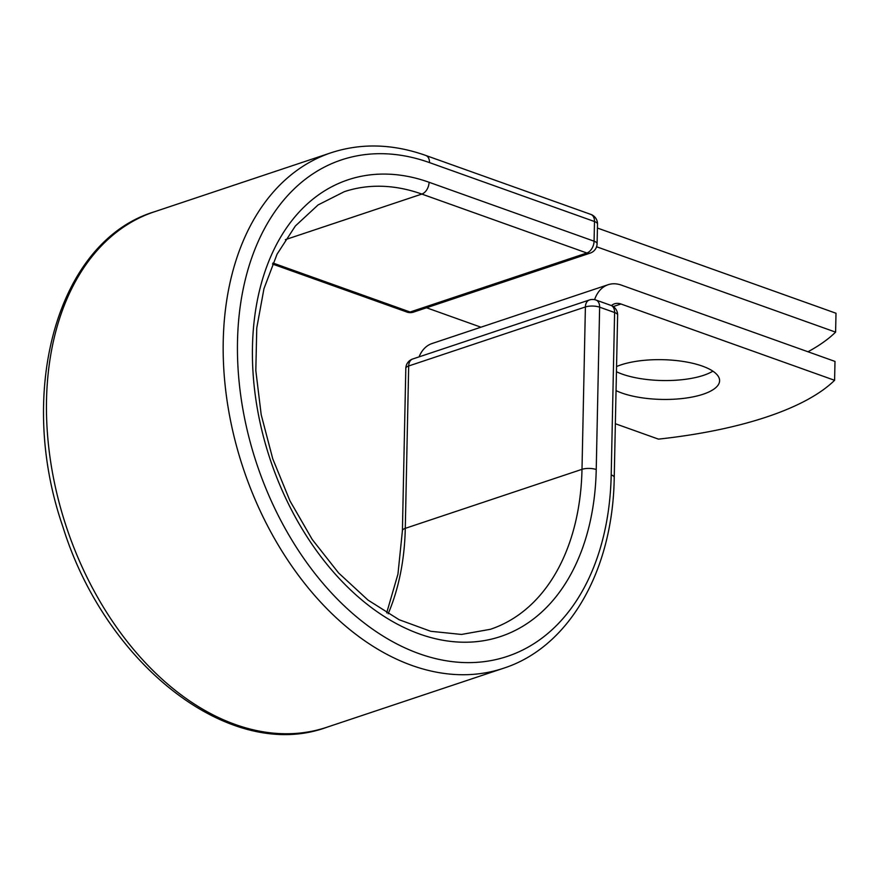 <?xml version="1.0" encoding="UTF-8"?>
<svg xmlns="http://www.w3.org/2000/svg" width="880" height="880" viewBox="0 0 880 880"><rect width="100%" height="100%" fill="white"/><g stroke="black" fill="none" stroke-linecap="round" stroke-linejoin="round"><path stroke-width="1.32" d="M616.044 390.632A57.541 19.877 -178.8 0 0 703.153 394.218A57.541 19.877 -178.8 0 0 719.598 380.754A57.541 19.877 -178.8 0 0 684.013 361.581A57.541 19.877 -178.8 0 0 620.983 364.881A57.541 19.877 -178.8 0 0 616.55 366.553M616.44 371.734A57.541 19.877 -178.8 0 0 703.549 375.331A57.541 19.877 -178.8 0 0 712.888 371.162M615.351 423.731L658.471 439.131A293.59 101.398 -178.8 0 0 834.592 380.303L834.988 361.416L621.346 285.109A39.259 26.499 71.5 0 0 608.146 284.713A39.259 26.499 71.5 0 0 594.594 299.662M834.592 380.303L620.95 303.996A19.129 12.903 71.5 0 0 614.515 303.809A19.129 12.903 71.5 0 0 611.435 305.58M608.146 284.713L432.014 343.541A39.259 26.499 71.5 0 0 419.067 356.873M597.421 228.041L836 313.247L835.604 332.134A293.59 101.398 -178.8 0 1 807.972 351.769M426.536 307.769L480.931 327.195M596.574 246.763L835.604 332.134M613.25 306.57L620.95 303.996M154.495 211.75C57.343 241.01 15.95 391.336 62.832 526.625C105.567 664.862 230.417 762.762 326.689 727.309A271.777 183.425 71.5 0 1 66.616 527.637A271.777 183.425 71.5 0 1 154.495 211.75L331.21 152.724C361.361 142.912 392.898 143.825 425.832 155.474A10.065 6.567 -70.3 0 1 429.495 162.602A261.712 176.627 71.5 0 0 237.501 341.418A261.712 176.627 71.5 0 0 419.21 653.708A261.712 176.627 71.5 0 0 611.204 474.892A10.065 3.476 1.2 0 1 614.229 477.455L617.628 315.084A10.065 3.476 -178.8 0 0 614.603 312.521L599.632 307.175A10.065 3.476 -178.8 0 0 585.398 306.955L408.683 365.981A10.065 3.476 -178.8 0 0 405.812 368.335L402.413 530.706A10.065 3.476 1.2 0 1 405.284 528.352L408.683 365.981A10.065 6.798 -108.5 0 1 412.687 359.007L589.402 299.981A10.065 6.798 -108.5 0 0 585.398 306.955L581.999 469.326A10.065 3.476 1.2 0 1 596.233 469.535L599.632 307.175A10.065 6.567 109.7 0 0 595.98 300.047A10.065 10.065 0 0 0 589.402 299.981M611.204 474.892L614.603 312.521A10.065 6.567 109.7 0 0 610.951 305.393L595.98 300.047M388.168 613.778A230.681 155.683 71.5 0 0 405.284 528.352L581.999 469.326A230.681 155.683 71.5 0 1 490.38 629.299L461.505 634.447L430.738 631.29L399.135 619.729L367.972 600.061L338.591 572.957L312.224 539.473L289.982 500.907L272.745 458.788L261.206 414.766L255.816 370.568L256.762 327.965L263.967 288.651L277.046 254.199L295.372 225.973L318.054 204.952L344.234 191.708A230.681 155.683 71.5 0 1 421.839 194.073A10.065 6.567 -70.3 0 0 429.077 182.27A240.746 162.481 71.5 0 0 252.472 346.764A240.746 162.481 71.5 0 0 419.617 634.029A240.746 162.481 71.5 0 0 596.233 469.535M331.21 152.724A271.777 183.425 71.5 0 0 243.331 468.611A271.777 183.425 71.5 0 0 503.404 668.294C569.525 647.086 613.03 570.02 614.229 477.455M285.329 239.668L421.839 194.073L586.839 253A10.065 6.567 -70.3 0 0 594.077 241.197L594.495 221.529A10.065 6.567 -70.3 0 0 590.832 214.401L425.832 155.474M429.077 182.27L594.077 241.197A10.065 3.476 1.2 0 1 597.091 243.76L597.509 224.092A10.065 10.065 0 0 0 590.832 214.401M429.495 162.602L594.495 221.529A10.065 3.476 1.2 0 1 597.509 224.092M272.492 264.044L406.934 312.059A10.065 6.567 -70.3 0 0 410.124 312.015L586.839 253A10.065 6.798 -108.5 0 0 590.216 253.099A10.065 10.065 0 0 0 597.091 243.76M272.932 263.021L410.124 312.015A10.065 6.798 -108.5 0 0 413.501 312.125L590.216 253.099M326.689 727.309L503.404 668.294M386.683 612.898L397.947 574.134L402.413 530.706M617.628 315.084A10.065 10.065 0 0 0 610.951 305.393M412.687 359.007A10.065 10.065 0 0 0 405.812 368.335M406.934 312.059A10.065 10.065 0 0 0 413.501 312.125"/></g></svg>
